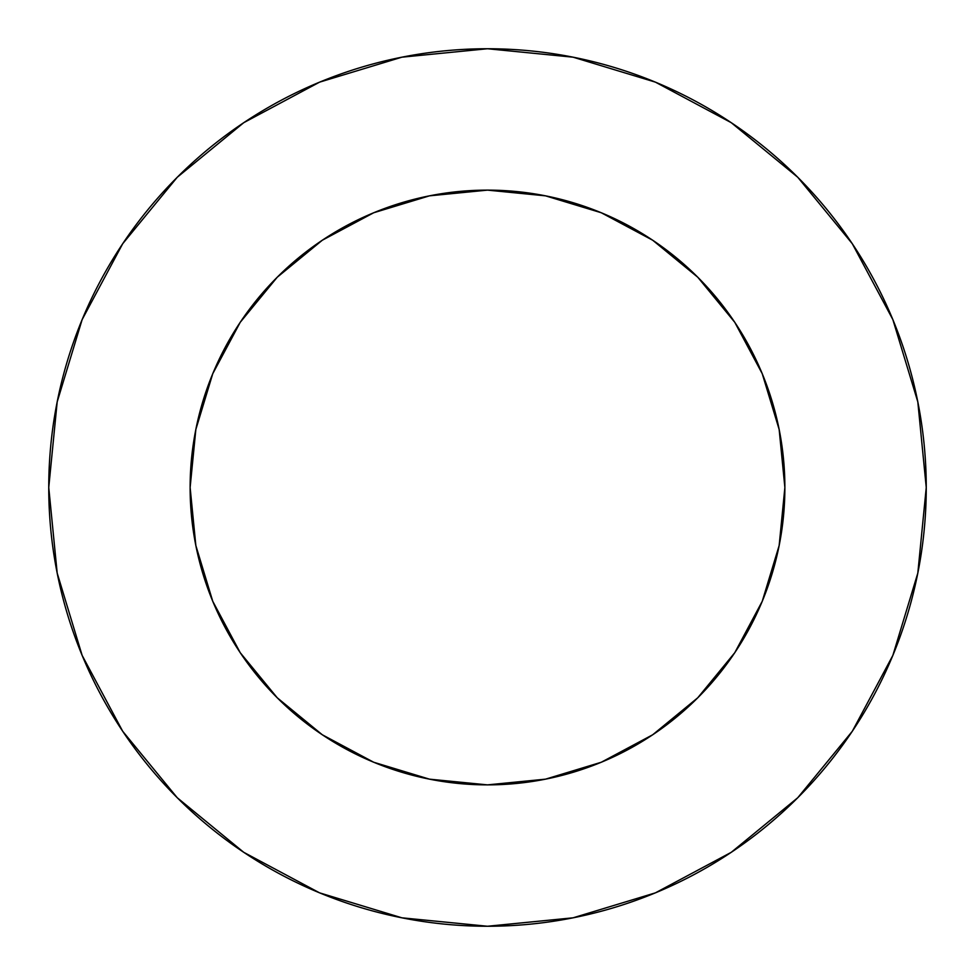 <?xml version="1.0" encoding="UTF-8"?>
<svg xmlns="http://www.w3.org/2000/svg" width="975" height="975" viewBox="0 0 975 975"><rect width="100%" height="100%" fill="white"/><g stroke="black" fill="none" stroke-linecap="round" stroke-linejoin="round"><path stroke-width="1.46" d="M784.875 487.5L779.159 429.487L762.243 373.705L734.76 322.286L697.771 277.229L652.714 240.24L601.295 212.757L545.513 195.841L487.5 190.125L429.487 195.841L373.705 212.757L322.286 240.24L277.229 277.229L240.24 322.286L212.757 373.705L195.841 429.487L190.125 487.5L195.841 545.513L212.757 601.295L240.24 652.714L277.229 697.771L322.286 734.76L373.705 762.243L429.487 779.159L487.5 784.875L545.513 779.159L601.295 762.243L652.714 734.76L697.771 697.771L734.76 652.714L762.243 601.295L779.159 545.513L784.875 487.5A297.375 297.375 0 0 1 487.5 784.875A297.375 297.375 0 0 1 190.125 487.5A297.375 297.375 0 0 1 487.5 190.125A297.375 297.375 0 0 1 784.875 487.5L782.34 526.305M48.75 487.5A438.75 438.75 0 0 1 487.5 48.75A438.75 438.75 0 0 1 926.25 487.5A438.75 438.75 0 0 1 487.5 926.25A438.75 438.75 0 0 1 48.75 487.5L57.184 573.093L82.144 655.407L122.692 731.262L177.255 797.745L243.738 852.308L319.593 892.856L401.907 917.816L487.5 926.25L573.093 917.816L655.407 892.856L731.262 852.308L797.745 797.745L852.308 731.262L892.856 655.407L917.816 573.093L926.25 487.5L917.816 401.907L892.856 319.593L852.308 243.738L797.745 177.255L731.262 122.692L655.407 82.144L573.093 57.184L487.5 48.75L401.907 57.184L319.593 82.144L243.738 122.692L177.255 177.255L122.692 243.738L82.144 319.593L57.184 401.907L48.75 487.5M487.5 784.875L448.695 782.34M190.125 487.5L192.66 448.695M487.5 190.125L526.305 192.66M852.308 243.738L797.745 177.255L731.372 122.777M243.738 122.692L177.255 177.255L122.777 243.628M122.692 731.262L177.255 797.745L243.628 852.223M731.262 852.308L797.745 797.745L852.223 731.372"/></g></svg>
